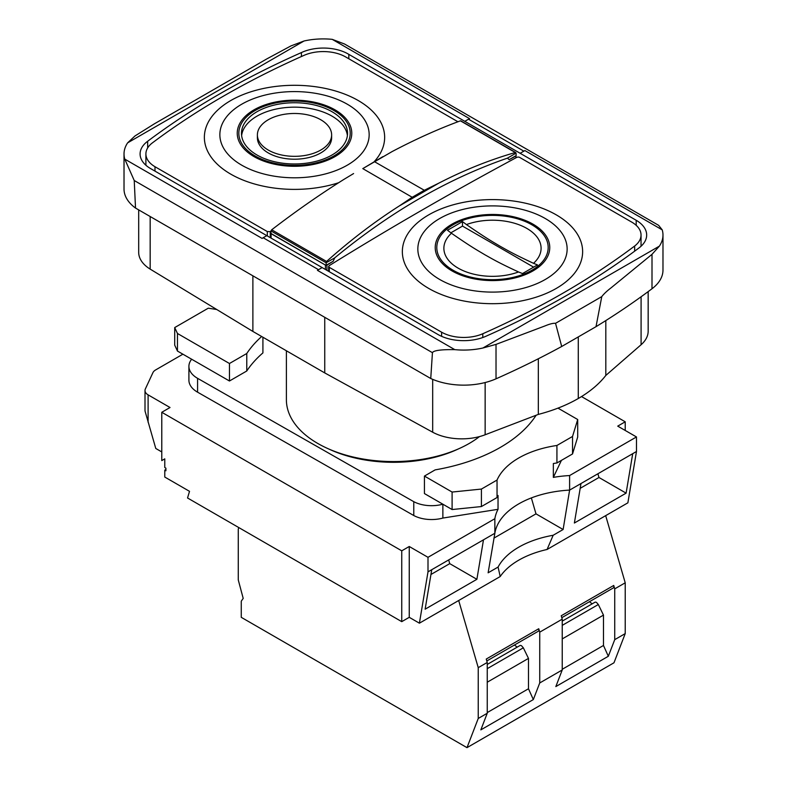 <?xml version="1.0" encoding="UTF-8"?>
<svg xmlns="http://www.w3.org/2000/svg" width="787" height="787" viewBox="0 0 787 787"><rect width="100%" height="100%" fill="white"/><g stroke="black" fill="none" stroke-linecap="round" stroke-linejoin="round"><path stroke-width="1.18" d="M161.778 451.935L155.777 448.472L145.152 411.473A10.605 6.119 180 0 1 145.005 410.45L145.005 390.529A10.605 6.119 -0 0 0 148.104 394.858L170.022 407.509L161.778 412.28L161.778 460.592L164.778 458.86L164.778 467.517L165.9 468.167L165.9 470.774L164.778 470.124L164.778 477.05L189.519 491.334L187.542 497.984L401.754 621.651L401.754 550.821L409.25 546.493L428 557.314L428 571.864L419.402 623.186L409.25 617.323L401.754 621.651M182.899 354.189L155.669 369.91A10.605 6.119 -0 0 0 152.924 372.654L145.359 388.945A10.605 6.119 -0 0 0 145.005 390.529M401.754 550.821L161.778 412.28M581.524 396.569L625.222 421.802L625.222 430.459M553.163 535.268L563.118 529.513L569.611 490.104A82.724 47.761 -0 0 0 494.856 533.261L488.127 572.808L498.082 567.063A82.724 47.761 180 0 1 553.163 535.268L547.083 549.474L627.878 502.824L636.476 451.502L636.476 436.952L617.726 426.131L625.222 421.802M636.476 436.952L569.611 475.555A82.724 47.761 180 0 0 553.34 477.384L553.34 463.533A82.724 47.761 -0 0 1 556.93 462.963L556.93 445.472L572.533 436.46L572.533 453.951L556.93 462.963M561.436 460.365L553.34 477.384M197.576 392.182A29.168 16.842 -0 0 1 197.448 392.113A29.168 16.842 180 0 1 188.91 380.2L188.91 366.349A29.168 16.842 -0 0 0 197.448 378.252A29.168 16.842 -0 0 0 197.576 378.331L413.775 501.673L413.775 515.524L197.576 392.182L197.576 378.331M428 557.314L494.856 518.712A82.724 47.761 180 0 1 498.033 509.317L442.865 518.062A26.187 15.12 180 0 1 413.775 515.524M409.25 617.323L409.25 546.493M547.083 549.474A82.724 47.761 -0 0 0 500.198 576.546L419.402 623.186M605.675 515.642L625.222 582.803L614.726 588.863L613.732 585.449L561.239 615.759L562.233 619.172L539.734 632.158L538.741 628.744L486.248 659.053L487.242 662.467L478.24 667.661L478.24 718.462L466.996 747.65L241.265 617.333L241.265 601.622A2.125 1.22 60 0 1 241.471 600.865L243.203 598.405L238.264 579.911L238.264 529.12L238.795 527.575M458.693 600.501L478.24 667.661M487.242 662.467L487.242 713.258L478.24 718.462M487.242 713.258L480.837 729.874L533.33 699.564L539.734 682.959L539.734 632.158M562.233 619.172L562.233 669.963L539.734 682.959M562.233 669.963L555.829 686.579L608.321 656.269L614.726 639.654L614.726 588.863M625.222 582.803L625.222 633.594L614.726 639.654M625.222 633.594L613.978 662.792L466.996 747.65M538.741 628.744A3.178 1.84 60 0 1 538.249 631.272L486.799 660.972M487.242 664.435L519.882 645.586A3.276 1.889 60 0 1 521.515 645.743L523.335 647.819L528.48 658.404L528.48 688.763L533.33 699.564M514.442 645.006L517.177 647.14M528.48 688.763L487.242 712.579M528.48 658.404L487.242 682.211M613.732 585.449A3.178 1.84 60 0 1 613.24 587.978L561.79 617.677M562.233 621.13L594.874 602.291A3.276 1.889 60 0 1 596.507 602.448L598.327 604.524L603.481 615.109L603.481 645.468L608.321 656.269M589.443 601.711L592.168 603.845M603.481 645.468L562.233 669.284M603.481 615.109L562.233 638.916M165.9 469.475L164.778 470.124M580.983 483.543L574.372 523.021L626.108 493.144L632.718 453.666L569.729 490.035M636.476 451.502L632.718 453.666M563.118 529.513L535.986 513.852L493.931 538.121M531.353 497.925L535.986 513.852M500.198 576.546L498.082 567.063M431.748 569.699L425.137 609.177L476.883 579.301L483.493 539.823L428 571.864M494.738 533.33L483.493 539.823M494.856 518.712L494.856 533.261M536.124 415.251A155.452 89.748 180 0 1 435.152 469.878L424.439 476.076L452.102 492.052L481.418 489.061L497.04 480.05L497.04 497.541A82.724 47.761 -0 0 1 498.033 495.466L498.033 509.317M497.04 480.05A82.724 47.761 180 0 1 556.93 445.472M569.611 490.104L569.611 475.555M442.865 518.062L442.865 504.201L452.102 509.543L481.418 506.553L497.04 497.541M413.775 501.673A26.187 15.12 -0 0 0 442.865 504.201L424.439 493.567L424.439 476.076M262.917 337.23L262.917 352.901A156.957 90.623 -0 0 0 246.774 370.992L229.46 380.997L177.459 351.061L174.714 345.149L174.714 327.569L177.459 333.481L177.459 351.061M191.684 359.187A29.168 16.842 -0 0 0 188.91 366.349M458.408 448.915A102.408 59.123 180 0 1 328.592 448.915M177.459 333.481L229.46 363.505L246.774 353.501L246.774 370.992M246.774 353.501A156.957 90.623 180 0 1 261.668 336.511M229.46 363.505L229.46 380.997M216.73 309.498L208.27 308.189L174.714 327.569M572.533 436.46L577.707 419.52L577.707 437.011L572.533 453.951M577.707 419.52L557.973 408.128M481.418 489.061L481.418 506.553M452.102 492.052L452.102 509.543M479.49 436.588A107.111 61.839 180 0 1 469.239 443.445A107.111 61.839 180 0 1 352.507 456.853A107.111 61.839 180 0 1 286.389 399.717L286.389 350.776M252.883 275.814L252.883 331.435L150.169 269.115A42.419 24.495 180 0 1 138.689 252.361L138.689 209.893M252.883 331.435L324.746 372.92L432.683 432.22A42.419 24.495 180 0 0 485.146 434.768L485.146 382.531M648.163 291.623L648.163 331.199A42.419 24.495 180 0 1 641.09 344.736L605.813 375.438A133.987 77.362 180 0 1 578.278 398.507A133.987 77.362 180 0 1 538.328 414.405L485.146 434.768M605.813 375.438L605.813 320.575M538.328 358.764L538.328 414.405M324.746 317.309L324.746 372.92M561.702 346.487L555.543 323.319L601.77 296.62C603.865 293.885 606.974 290.954 611.115 287.806L652.01 254.329L659.368 246.144A53.024 30.614 -0 0 0 662.979 235.038L662.979 270.108A53.024 30.614 180 0 1 652 288.75A848.435 489.839 180 0 1 596.015 326.674L561.702 346.487A848.435 489.839 180 0 1 496.026 378.813A53.024 30.614 180 0 1 430.745 378.508L135.521 208.063A53.024 30.614 180 0 1 124.021 189.028L124.021 153.957A53.024 30.614 -0 0 0 124.779 159.122L134.233 180.518L432.437 352.674L430.745 378.508M601.77 296.62L596.015 326.674M555.543 323.319C553.31 323.073 549.877 323.91 545.263 325.818L496.017 344.391L482.962 347.992A53.024 30.614 -0 0 1 454.768 349.635C440.995 349.458 433.548 350.471 432.437 352.674M135.521 208.063L134.233 180.518M266.34 59.182L154.301 123.864L134.99 135.954L127.632 142.85A53.024 30.614 -0 0 0 124.021 153.957M266.773 58.927L290.983 45.892L304.038 40.993A53.024 30.614 -0 0 1 332.232 39.35L344.568 44.023M344.312 43.875L658.63 225.338L662.221 229.863A53.024 30.614 -0 0 1 662.979 235.038M454.768 349.635L317.436 270.344L322.149 267.58L438.172 334.613A36.291 20.954 180 0 0 485.628 336.393A830.993 479.765 180 0 0 639.3 247.708A36.379 21.003 180 0 0 646.668 235.028A36.379 21.003 180 0 0 636.201 220.281L348.828 54.372A34.913 20.157 180 0 0 348.129 53.959A34.913 20.157 180 0 0 301.421 52.572L301.421 56.526M520.168 153.258L524.89 150.573L662.221 229.863M301.421 52.572A836.05 482.687 180 0 0 147.661 141.257A35.789 20.659 180 0 0 140.096 153.967A35.789 20.659 180 0 0 150.573 168.575A35.789 20.659 -0 0 0 150.799 168.703L322.149 267.58M318.489 269.675L263.173 237.743L262.11 238.412L124.779 159.122M332.232 39.35L469.564 118.64L468.511 119.191L523.827 151.134M348.828 58.779L348.828 54.372M374.651 161.778L424.311 190.277L412.191 197.281L399.186 206.017C374.278 221.964 350.077 240.448 326.575 261.471L326.143 262.769L334.731 257.87C362.276 235.077 390.549 215.304 419.56 198.531C448.57 181.797 477.876 168.339 507.477 158.128L509.14 159.663A3422.417 1975.921 180 0 1 515.869 156.062L515.869 157.853M271.131 232.922L271.082 233.7L325.415 265.071L270.797 233.336L270.944 230.906L326.143 262.769L326.152 265.288L326.939 265.14A3422.417 1975.921 180 0 1 333.176 261.254L334.731 257.87M509.14 159.663L516.183 155.57L516.056 153.131L515.298 152.521C489.573 159.909 464.035 170.149 438.664 183.223L424.311 190.277M515.869 156.062L516.193 157.675M507.477 158.128L516.056 153.131L515.298 152.521L460.425 120.834C438.261 128.999 415.477 139.26 392.054 151.606L362.787 168.615L382.826 156.682M399.186 206.017L438.664 183.223M326.152 265.288L333.176 261.254M271.082 233.7L271.082 238.107M270.944 230.906L271.702 229.784C295.942 211.172 320.034 194.359 343.978 179.357L353.599 173.553M412.191 197.281L362.787 168.615M457.896 121.769A2.194 1.269 -0 0 0 457.719 121.641L345.395 56.792A31.569 18.229 -0 0 0 304.244 55.267A824.402 475.968 -0 0 0 152.304 142.949A31.5 18.19 -0 0 0 145.9 153.937A31.5 18.19 -0 0 0 154.99 166.716L267.314 231.565L270.266 231.604A3669.417 2118.515 -0 0 0 270.925 231.24M338.656 182.722A90.151 52.05 180 0 1 222.672 168.782A90.151 52.05 180 0 1 230.768 100.539A90.151 52.05 180 0 1 348.031 95.463A90.151 52.05 180 0 1 374.219 161.65M333.895 110.485A55.69 32.149 180 0 1 333.895 155.954A55.69 32.149 180 0 1 255.136 155.954A55.69 32.149 180 0 1 255.136 110.485A55.69 32.149 180 0 1 333.895 110.485M257.015 155.009A53.024 30.614 180 0 1 241.481 133.357A53.024 30.614 180 0 1 274.22 105.074A53.024 30.614 180 0 1 332.006 111.715A53.024 30.614 180 0 1 347.539 133.357A53.024 30.614 180 0 1 314.8 161.64A53.024 30.614 180 0 1 257.015 155.009M347.401 135.571A53.024 30.614 -0 0 0 332.006 116.132A53.024 30.614 -0 0 0 276.001 109.088A53.024 30.614 -0 0 0 241.619 135.571M331.632 134.902L331.632 137.774A37.117 21.426 180 0 1 308.72 157.577A37.117 21.426 180 0 1 268.269 152.934A37.117 21.426 180 0 1 257.388 137.774L257.388 134.902A37.117 21.426 -0 0 0 268.269 150.061A37.117 21.426 -0 0 0 308.72 154.705A37.117 21.426 -0 0 0 331.632 134.902A37.117 21.426 -0 0 0 320.762 119.752A37.117 21.426 -0 0 0 280.31 115.109A37.117 21.426 -0 0 0 257.388 134.902M329.232 265.642L328.671 266.478L329.281 267.344L441.605 332.193A31.5 18.19 -0 0 0 482.785 333.747A824.402 475.968 -0 0 0 634.656 246.026A31.569 18.229 -0 0 0 641.041 235.038A31.569 18.229 -0 0 0 632.01 222.268L519.676 157.42A2.194 1.269 -0 0 0 516.734 157.39A3669.417 2118.515 -0 0 0 421.291 210.532A3669.417 2118.515 -0 0 0 329.232 265.642M428.748 214.841A90.151 52.05 180 0 1 556.232 214.841A90.151 52.05 180 0 1 556.232 288.445A90.151 52.05 180 0 1 428.748 288.445A90.151 52.05 180 0 1 428.748 214.841M531.864 224.787A55.69 32.149 180 0 1 531.864 270.256A55.69 32.149 180 0 1 453.105 270.256A55.69 32.149 180 0 1 453.105 224.787A55.69 32.149 180 0 1 531.864 224.787M451.443 233.237A48.607 28.066 -0 0 0 458.113 268.121A48.607 28.066 -0 0 0 518.535 271.968L522.489 273.561L537.482 264.904L533.527 263.311A48.607 28.066 -0 0 0 526.857 228.427A48.607 28.066 -0 0 0 466.445 224.57L462.49 221.609L447.498 230.266L451.443 233.237C471.767 247.266 476.096 249.509 484.989 254.831C492.77 259.159 497.915 262.405 518.535 271.968M533.645 267.177L462.49 226.095L462.49 221.609M462.49 226.095L450.912 232.785M466.445 224.58C487.064 238.825 492.209 241.52 499.991 246.174C508.884 251.132 513.213 253.867 533.527 263.311M626.108 493.144L598.976 477.483L580.176 488.333M597.894 473.774L598.976 477.483M476.883 579.301L449.741 563.64L430.942 574.49M448.669 559.931L449.741 563.64M148.104 422.265L148.104 394.858M487.242 668.665L523.335 647.819M562.233 625.37L598.327 604.524M641.09 296.778L641.09 344.736M578.278 336.915L578.278 398.507M432.683 379.354L432.683 432.22M150.169 269.115L150.169 216.514M496.017 344.391L496.026 378.813M652.01 254.329L652 288.75M659.368 246.144L482.952 347.992M263.173 237.743L266.832 235.647M464.851 121.316L468.511 119.191M127.632 142.85L304.048 40.993M636.201 220.281L636.201 225.328M147.661 141.257L147.661 147.946M326.939 265.14L326.939 270.354M325.415 265.071L325.415 269.469M326.575 261.471L271.702 229.784M267.314 231.565L267.314 235.933M270.266 237.635L270.266 231.604M154.99 171.123L154.99 166.716M241.717 165.172A74.657 43.108 -0 0 0 347.303 165.172A74.657 43.108 -0 0 0 347.303 104.218A74.657 43.108 -0 0 0 241.717 104.218A74.657 43.108 -0 0 0 241.717 165.172M254.014 156.603A57.274 33.064 -0 0 0 335.006 156.603A57.274 33.064 -0 0 0 335.006 109.846A57.274 33.064 -0 0 0 254.014 109.846A57.274 33.064 -0 0 0 254.014 156.603M329.281 271.702L329.281 267.344M634.656 246.026L634.656 251.171M482.785 333.747L482.785 337.525M441.605 332.193L441.605 336.344M439.697 279.474A74.657 43.108 -0 0 0 545.283 279.474A74.657 43.108 -0 0 0 545.283 218.52A74.657 43.108 -0 0 0 439.697 218.52A74.657 43.108 -0 0 0 439.697 279.474M451.994 270.905A57.274 33.064 -0 0 0 532.986 270.905A57.274 33.064 -0 0 0 532.986 224.147A57.274 33.064 -0 0 0 451.994 224.147A57.274 33.064 -0 0 0 451.994 270.905M316.049 367.903L309.301 364.007M270.777 237.93L270.777 233.326M460.729 120.814L515.731 152.57M145.9 153.937L145.9 165.25M328.661 271.348L328.661 266.478M641.041 246.252L641.041 235.038"/></g></svg>
